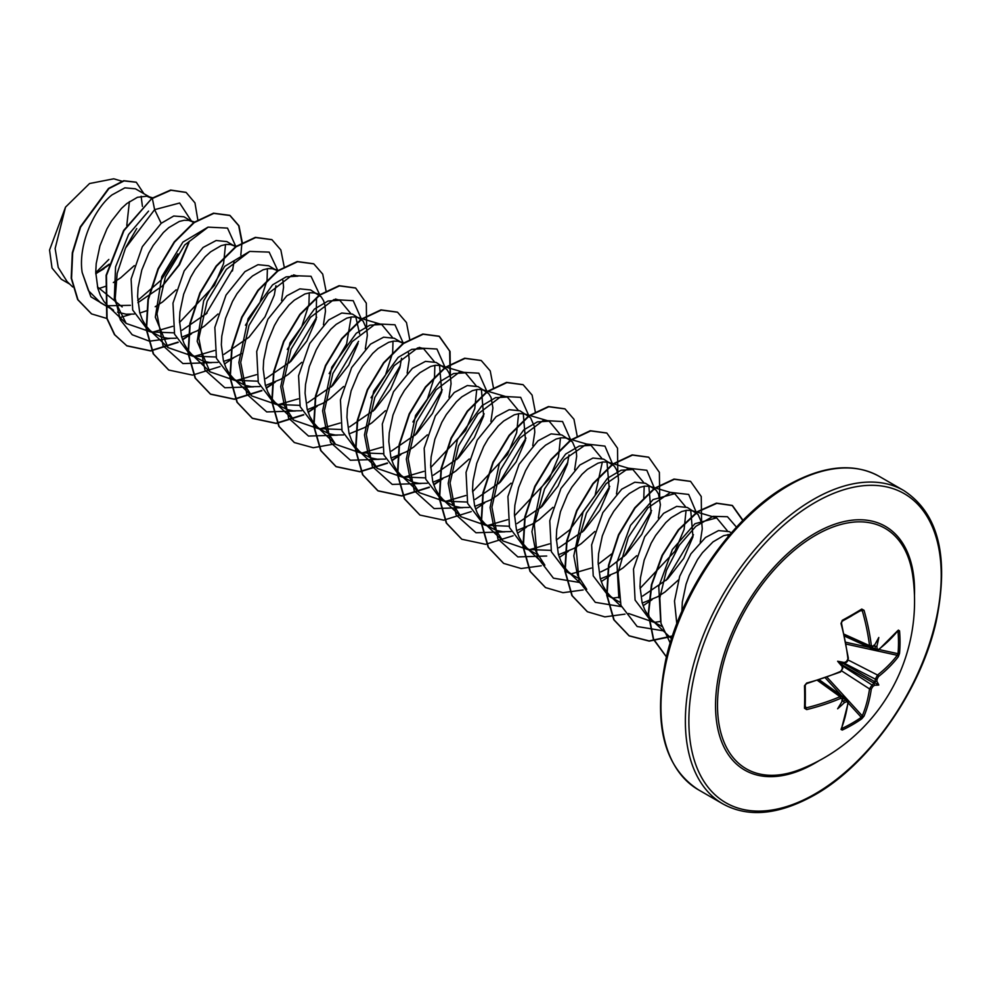 <?xml version="1.0" encoding="UTF-8"?>
<svg xmlns="http://www.w3.org/2000/svg" width="991" height="991" viewBox="0 0 991 991"><rect width="100%" height="100%" fill="white"/><g stroke="black" fill="none" stroke-linecap="round" stroke-linejoin="round"><path stroke-width="1.49" d="M844.543 635.615L870.47 647.272L869.528 645.637A179.297 106.186 -121.3 0 0 862.281 610.741L861.278 610.134A1.239 0.78 -121.8 0 0 861.538 610.047L861.538 610.047A1.239 0.78 -121.8 0 0 861.761 609.056L864.016 610.283A180.523 106.917 58.7 0 1 871.312 645.414L872.848 646.293A180.684 94.826 -4.2 0 0 874.632 645.03A132.707 22.421 -57.8 0 0 878.794 637.486A132.707 130.701 -47.6 0 1 876.862 646.318A180.684 113.011 55.5 0 1 877.109 648.758L878.497 649.563A1.239 0.818 52.2 0 1 878.261 650.207L897.635 630.759M878.497 649.563A180.523 101.466 -1.3 0 0 898.354 630.103L899.531 630.858A180.449 139.31 30.8 0 1 900.039 642.218A180.449 139.31 30.8 0 1 899.531 653.379A1.239 0.731 -174.8 0 1 898.007 653.701A179.222 138.356 -149.2 0 0 898.503 642.614A179.222 138.356 -149.2 0 0 898.007 631.329L897.722 631.279M800.678 769.251L800.678 769.251A138.827 80.147 -60 0 1 717.794 696.413A138.827 80.147 -60 0 1 815.667 535.227A138.827 80.147 -60 0 1 912.686 575.263L912.686 575.263A180.907 180.907 0 0 1 800.678 769.251M899.531 653.379L898.354 656.661A180.523 106.917 -178.7 0 1 878.497 676.556L877.109 679.12A180.684 113.011 55.5 0 1 876.862 681.325A132.707 58.147 -8.2 0 1 878.794 685.029A132.707 58.147 -111.8 0 1 874.632 685.19A180.684 113.011 -175.5 0 1 872.848 686.503L871.312 689.005A180.523 106.917 58.7 0 1 864.016 716.146L861.761 718.809A180.449 139.31 -150.8 0 1 852.347 724.817A180.449 139.31 -150.8 0 1 842.263 730.057L841.012 729.426A1.239 0.929 22 0 0 841.433 729.004L848.383 701.975L847.59 699.968L845.856 700.042L842.697 697.8M841.012 729.426A180.523 101.466 -118.7 0 0 847.937 702.495L846.549 701.69A1.239 0.644 -114.7 0 0 845.856 700.042A179.458 112.243 4.5 0 1 843.403 701.157L841.805 700.798M846.549 701.69A180.684 113.011 -175.5 0 1 844.307 702.706A132.707 130.701 -72.4 0 1 837.63 708.788A132.707 22.421 -62.2 0 0 842.077 701.417A180.684 94.826 -115.8 0 0 842.288 699.225L840.752 698.345A180.523 106.917 -178.7 0 1 806.686 709.593L804.494 708.255A180.449 47.964 -101.2 0 0 804.494 685.735L806.686 683.034A180.523 101.466 -1.3 0 0 840.752 671.353L842.288 668.863A180.684 94.826 -115.8 0 0 842.077 666.398A132.707 50.132 -109.7 0 1 837.63 661.257A132.707 50.132 -10.3 0 1 844.307 662.533A180.684 94.826 -4.2 0 0 846.549 661.48L847.937 658.916A180.523 101.466 -118.7 0 0 841.012 623.562L842.263 620.316A180.449 47.964 -18.8 0 0 852.347 614.693A180.449 47.964 -18.8 0 0 861.761 609.056M731.358 532.861L729.24 531.634L718.549 530.569L705.443 537.531L690.913 553.82L679.702 576.291L674.487 601.054L676.803 623.748M730.045 534.384L723.591 535.685L713 541.891L702.408 552.743L697.503 559.63L689.203 575.56L686.057 584.232L682.328 602.02L681.87 611.348M97.96 288.827L105.938 286.213M122.166 306.913L97.44 286.882M150.657 197.605L135.408 188.798L124.891 187.832L111.995 194.905C93.835 209.101 77.868 245.211 82.179 272.5L88.459 290.673L100.525 302.726L113.544 310.245L107.883 306.008L103.894 301.4L100.388 295.343L97.836 288.369L95.743 272.327L96.201 263.631L99.93 245.842L106.929 228.896L111.364 221.241L121.497 208.395L126.873 203.502L137.464 197.283L146.804 196.206L151.834 198.373M107.623 305.748L130.416 305.327M117.508 312.153L126.018 314.172L134.206 314.06M139.842 313.032L147.795 310.394M194.001 222.777L183.88 216.781L173.747 216.013L161.186 223.309L142.308 246.722L131.109 279.016L132.707 310.022L147.857 330.053L161.347 337.027L167.888 338.34L176.076 338.228M151.796 331.96L174.156 332.852M192.527 221.773L188.674 220.374L184.227 220.262L179.321 221.451L168.73 227.67L163.354 232.563L153.233 245.409L148.786 253.064L141.8 270.01L138.059 287.799L137.6 296.507L139.694 312.549L142.246 319.511L145.764 325.568L150.174 330.573L155.401 334.413M181.7 337.2L197.135 330.87L204.443 326.126L217.983 313.986M235.561 246.722L226.84 241.581L216.137 240.516L203.056 247.477L184.19 270.89L172.979 303.147L174.565 334.178L189.727 354.233L203.217 361.195L209.758 362.508L217.946 362.409M193.666 356.128L216.026 357.008M234.396 245.941L230.544 244.542L226.097 244.43L221.191 245.632L210.6 251.838L205.224 256.731L195.103 269.577L190.656 277.245L183.669 294.178L179.928 311.967L179.47 320.675L181.564 336.717L184.115 343.679L187.633 349.736L192.043 354.741L197.271 358.581M223.57 361.381L231.535 358.73L241.457 353.576M277.43 270.89L268.71 265.761L258.007 264.684L244.913 271.658L226.022 295.083L214.836 327.377L216.434 358.358L231.584 378.401L245.087 385.363L251.627 386.688L259.815 386.577M235.524 380.296L257.895 381.188M276.266 270.109L272.414 268.71L267.966 268.598L263.061 269.8L252.47 276.006L247.093 280.911L236.973 293.745L232.526 301.413L225.539 318.346L221.798 336.135L221.34 344.843L223.433 360.885L225.985 367.859L229.491 373.904L233.901 378.909L239.141 382.761M265.439 385.549L280.862 379.219L288.183 374.462L301.722 362.334M323.425 324.751L325.457 311.323L324.998 305.562L323.586 300.719L321.27 296.916L310.579 289.929L299.877 288.852L286.783 295.826L267.917 319.226L256.706 351.495L258.292 382.526L273.454 402.569L286.944 409.531L293.485 410.856L301.673 410.745M277.393 404.464L299.753 405.356M318.123 294.29L314.271 292.89L309.824 292.779L304.918 293.968L294.327 300.186L288.951 305.079L278.83 317.925L274.383 325.581L267.397 342.527L263.668 360.315L263.21 369.024L265.303 385.053L267.855 392.027L271.361 398.085L275.349 402.693L280.998 406.929M307.309 409.717L322.732 403.387L330.04 398.642L343.58 386.502M365.295 348.906L367.327 335.491L366.868 329.73L363.127 321.096L352.449 314.097L341.746 313.02L328.653 319.994L309.762 343.431L298.576 375.676L300.162 406.669L315.324 426.737L328.814 433.711L335.354 435.024L343.543 434.913M319.251 428.632L341.622 429.524M359.993 318.458L356.141 317.058L351.694 316.947L346.788 318.136L336.197 324.354L330.821 329.247L320.7 342.093L316.253 349.749L309.266 366.695L305.525 384.483L305.067 393.192L307.16 409.233L309.712 416.195L313.23 422.253L317.64 427.257L322.868 431.097M349.166 433.885L364.601 427.555L371.91 422.81L385.449 410.67M403.027 343.406L394.307 338.265L383.616 337.188L370.51 344.162L351.632 367.587L340.433 399.881L342.031 430.862L357.194 450.917L370.684 457.879L377.224 459.192L385.412 459.093M361.12 452.813L383.492 453.705M401.863 342.626L398.01 341.226L393.563 341.115L388.658 342.316L378.067 348.522L372.69 353.415L362.57 366.261L358.123 373.929L351.136 390.863L347.395 408.651L346.937 417.36L349.03 433.401L351.582 440.363L355.088 446.421L359.51 451.425L364.738 455.265M391.036 458.065L406.471 451.735L413.78 446.978L427.319 434.851M449.022 397.255L451.054 383.839L450.595 378.079L449.183 373.235L446.867 369.432L436.176 362.446L425.473 361.368L412.38 368.342L393.514 391.742L382.315 423.999L383.889 455.005L399.051 475.085L412.553 482.047L419.082 483.373L427.282 483.261M402.99 476.981L425.35 477.873M443.72 366.794L439.88 365.406L435.433 365.295L430.528 366.484L419.936 372.69L414.56 377.596L404.439 390.429L399.992 398.097L392.993 415.031L389.265 432.832L388.806 441.528L390.9 457.569L393.452 464.544L396.957 470.589L400.946 475.209L406.607 479.446M432.906 482.233L448.328 475.903L455.637 471.146L469.189 459.006M490.892 421.423L492.923 408.007L491.053 397.403L488.724 393.613L478.046 386.614L467.343 385.536L454.25 392.51L435.359 415.947L424.173 448.229L425.758 479.198L440.921 499.253L454.411 506.215L460.951 507.541L469.139 507.429M444.86 501.149L467.219 502.041M485.59 390.974L481.737 389.574L477.29 389.463L472.385 390.652L461.794 396.871L456.417 401.764L446.297 414.61L441.85 422.265L434.863 439.211L431.122 457L430.676 465.708L432.77 481.737L435.309 488.712L438.827 494.769L443.237 499.774L448.465 503.614M474.763 506.401L490.198 500.071L497.507 495.327L511.046 483.187M532.749 445.603L534.793 432.175L534.335 426.415L530.594 417.781L519.916 410.782L509.213 409.704L496.119 416.678L477.241 440.078L466.043 472.373L467.628 503.391L482.79 523.421L496.28 530.396L502.821 531.709L511.009 531.597M486.73 525.329L509.089 526.221M527.46 415.142L523.607 413.743L519.16 413.631L514.255 414.82L503.663 421.039L498.287 425.932L488.167 438.778L483.719 446.445L476.733 463.379L472.992 481.168L472.534 489.876L474.627 505.918L477.179 512.88L480.697 518.937L485.107 523.942L490.334 527.782M516.633 530.569L532.068 524.239L539.377 519.495L552.916 507.355M574.619 469.771L576.663 456.356L576.205 450.583L572.464 441.949L561.773 434.95L551.07 433.885L537.977 440.846L519.098 464.284L507.912 496.516L509.485 527.534L524.648 547.602L536.181 553.87M528.575 549.485L550.959 550.377M569.33 439.31L565.477 437.911L561.03 437.799L556.124 439.001L545.533 445.207L540.157 450.1L530.036 462.946L525.589 470.614L518.603 487.547L514.862 505.336L514.403 514.044L516.497 530.086L519.049 537.06L522.554 543.105L526.977 548.11L532.204 551.95M558.503 554.749L573.938 548.419L581.246 543.663L594.786 531.523M616.489 493.939L618.52 480.524L618.062 474.763L616.65 469.92L614.333 466.117L603.643 459.13L592.94 458.053L579.846 465.027L560.943 488.476L549.77 520.746L551.368 551.727L566.518 571.77L578.038 578.038M611.187 463.478L607.334 462.091L602.9 461.979L597.994 463.169L587.39 469.375L582.027 474.28L571.894 487.126L567.459 494.782L560.46 511.728L556.731 529.516L556.273 538.212L558.367 554.254L560.918 561.228L564.424 567.273L568.413 571.894L574.074 576.13M600.373 578.917L615.795 572.587L623.104 567.843L636.643 555.703M658.358 518.107L660.39 504.692L658.519 494.088L656.191 490.297L645.513 483.298L634.81 482.221L621.716 489.195L602.838 512.62L591.639 544.864L593.225 575.882L608.387 595.938L619.908 602.206M653.057 487.659L649.204 486.259L644.757 486.147L639.852 487.337L629.26 493.555L623.884 498.448L613.763 511.294L609.316 518.95L602.33 535.896L598.589 553.684L598.13 562.393L600.224 578.422L602.776 585.396L606.294 591.454L610.704 596.458L615.931 600.298M642.23 603.085L657.665 596.755L664.973 592.011L678.513 579.871M700.216 542.275L702.26 528.86L701.801 523.099L698.06 514.465L687.37 507.466L676.667 506.389L663.586 513.363L644.683 536.8L633.497 569.069L635.082 600.05L650.257 620.106L661.777 626.386M694.926 511.827L691.074 510.427L686.627 510.315L681.721 511.517L671.13 517.723L665.754 522.616L655.633 535.462L651.186 543.13L644.2 560.064L640.459 577.852L640 586.561L642.094 602.602L644.645 609.564L648.164 615.622L652.573 620.626L657.801 624.466M95.768 273.826L109.022 264.907M126.092 246.833L136.758 228.549M142.419 206.401L141.143 196.268M113.346 282.559L120.716 277.777L134.256 265.65M137.91 302.676L162.549 285.941L179.52 264.721L188.947 242.659M155.203 306.739L162.574 301.958L176.125 289.818M182.121 330.201L207.094 313.082M232.427 270.964L234.049 261.55M223.978 354.369L248.964 337.25L265.006 316.81L274.296 295.132L275.919 285.718M281.555 300.57L283.587 287.155L282.906 280.255M265.848 378.55L290.821 361.43L306.876 340.978L316.154 319.313L316.538 297.647M307.718 402.718L332.691 385.598L348.758 365.109L358.024 343.481M359.659 334.054L355.806 316.996M349.588 426.886L374.561 409.766L390.603 389.314L399.893 367.649L401.516 358.234M407.152 373.087L409.196 359.659L408.503 352.759M391.445 451.054L416.418 433.947L432.485 413.458L441.751 391.829L439.533 365.345M433.315 475.234L458.288 458.115L474.355 437.638L483.633 415.985L481.403 389.513M475.185 499.402L500.158 482.283L516.2 461.843L525.49 440.165L523.273 413.681M517.054 523.57L542.027 506.451L558.069 485.999L567.36 464.333L568.983 454.919M558.912 547.738L583.885 530.631L599.939 510.154L609.23 488.501L606.987 462.029M600.781 571.918L607.941 568.4M608.363 568.165L625.755 554.799L641.821 534.31L651.087 512.681L648.87 486.197M642.651 596.087L667.624 578.967L683.691 558.466L692.957 536.849L690.727 510.365M109.245 264.139L97.316 272.575M95.743 272.686L108.849 259.431M69.704 284.083L61.269 279.214L52.028 268.028L49.55 250.029L65.517 207.131L89.549 183.533L113.742 178.801L121.881 181.192M129.412 201.594L126.786 225.477M65.517 207.131L55.137 248.506L58.221 267.459L67.14 281.63L72.752 286.994M161.186 223.309L154.621 209.658L179.644 203.006L191.498 221.179M189.269 241.259L178.888 264.894L161.892 286.572M110.571 308.535L90.899 296.805L82.179 272.5M169.919 338.476L149.43 341.189L132.212 334.747L120.369 319.882L115.216 298.502L117.149 273.442L125.51 248.084L154.621 209.658L152.341 198.46L170.972 190.247L186.159 192.465L194.967 202.882L197.804 219.754M130.812 314.32L119.428 317.727M107.115 318.545L91.593 313.912L77.979 299.765L71.55 278.372L72.677 252.928L80.581 227.15L108.911 188.6L124.073 180.907L136.3 182.27L143.906 193.703M151.982 198.262L123.602 230.494L106.111 275.25L106.731 318.222L114.436 334.586L126.922 345.884L114.795 334.797L107.078 318.421L106.458 275.461L123.949 230.692L151.982 198.262L170.613 190.049L185.986 192.365M91.42 313.813L77.632 299.567L71.203 278.174L72.318 252.73L80.234 226.951L108.564 188.401L123.726 180.709L136.126 182.171M103.956 268.759L95.755 273.652M177.823 253.845L161.075 280.193L137.737 300.459M671.564 638.687L652.152 620.23M660.712 622.014L658.755 586.622L672.356 549.559L694.964 523.731L716.629 517.859L727.307 530.755M727.939 534.558L728.088 536.664M660.601 621.456L654.878 622.261M654.072 622.311L628.591 613.503M618.842 597.846L616.898 562.417L630.511 525.379L653.106 499.563L674.76 493.691L685.438 506.574M686.069 510.39L684.112 529.417L674.908 551.281L640.037 588.419M618.731 597.288L612.995 598.093M568.413 571.894L586.722 589.335L577.48 575.053L573.801 555.864L583.018 512.136L607.508 478.244L621.097 470.217L632.89 469.523L643.568 482.406M644.2 486.222L643.778 498.039M611.732 553.87L598.168 564.251M591.379 568.041L571.126 573.925M526.555 547.713L544.852 565.167L535.623 550.885L531.932 531.684L541.16 487.931L565.638 454.076L579.227 446.049L591.02 445.343L601.71 458.238M602.33 462.054L595.071 495.438L569.875 529.702M569.317 530.197L556.298 540.07M549.51 543.861L529.268 549.745M528.463 549.794L502.982 540.987L493.753 526.716L490.074 507.528L499.278 463.8L523.756 429.921L537.357 421.881L549.163 421.175L559.841 434.058M560.472 437.873L558.503 456.925L549.299 478.777L514.44 515.902M507.64 519.693L487.386 525.577M486.606 525.626L461.125 516.819L451.896 502.536L448.205 483.348L457.421 439.632L481.911 405.74L495.5 397.701L507.293 397.007L517.971 409.89M518.603 413.705L516.645 432.708L507.466 454.559L472.571 491.734M465.77 495.525L445.529 501.409M444.736 501.458L419.255 492.651L410.026 478.368L406.335 459.18L415.563 415.427L440.041 381.572L453.63 373.533L465.423 372.839L476.101 385.722M476.733 389.537L474.776 408.577L465.572 430.441L430.701 467.566M423.913 471.357L403.659 477.241M402.879 477.29L377.385 468.483L368.156 454.188L364.465 434.987L373.694 391.259L398.171 357.392L411.76 349.365L423.566 348.659L434.231 361.542M434.863 365.357L434.541 376.53M434.442 377.187L427.27 399.447L412.888 421.943M382.043 447.176L361.802 453.06M361.009 453.122L335.528 444.302L326.287 430.02L322.608 410.831L331.799 367.128L356.289 333.236L369.891 325.184L381.696 324.491L392.374 337.374M393.006 341.189L392.671 352.35M392.572 353.007L385.412 375.267L371.018 397.763M340.173 423.008L319.932 428.892M319.127 428.942L293.658 420.134L284.429 405.852L280.738 386.676L289.954 342.923L314.432 309.056L328.033 301.016L339.826 300.323L350.504 313.206M351.136 317.021L346.602 343.964L329.148 373.595M298.303 398.84L278.062 404.724M277.269 404.774L251.788 395.966L242.56 381.671L238.868 362.483L248.097 318.743L272.575 284.875L286.164 276.848L297.957 276.155L293.596 274.866M309.266 292.853L308.944 304.014M308.845 304.658L301.673 326.931L287.291 349.427M256.446 374.672L236.205 380.556M235.412 380.606L209.919 371.798L197.184 341.325L203.663 300.781L224.746 266.306L249.596 251.466M267.397 268.672L267.075 279.846M266.975 280.49L259.815 302.75L245.434 325.234M214.576 350.492L194.323 356.376M193.542 356.438L168.061 347.618L155.314 317.157L161.806 276.613L182.889 242.126L207.726 227.298M225.539 244.504L223.582 263.532L214.403 285.371L179.507 322.533M172.707 326.324L152.453 332.208M151.673 332.258L126.191 323.45L114.287 299.505L115.575 266.901L128.619 234.471L148.551 211.108M205.632 314.494L232.947 268.834M235.994 246.858L227.509 228.091L208.147 227.137L184.76 244.926L165.423 276.774L156.974 313.85L163.057 345.735L182.926 363.561L211.789 362.656M277.839 270.593L269.156 252.11L249.72 251.417L226.382 269.366L207.156 301.252L198.832 338.253L204.976 370.015L224.846 387.741L253.646 386.824M289.31 362.879L316.662 317.207M319.709 294.761L311.025 276.278L291.589 275.585L268.251 293.534L249.026 325.432L240.702 362.421L246.846 394.183L266.715 411.922L295.516 410.992M331.229 386.998L358.544 341.35M361.616 319.585L353.217 300.682L333.88 299.592L310.48 317.306L291.081 349.142L282.584 386.255L288.629 418.19L308.498 436.065L337.386 435.16M373.062 411.215L400.401 365.53M403.461 343.543L394.975 324.775L375.614 323.822L352.226 341.61L332.877 373.458L324.441 410.534L330.523 442.42L350.393 460.245L379.256 459.341M414.907 435.396L442.271 389.723M445.343 367.921L436.957 349.018L417.62 347.94L394.207 365.642L374.809 397.49L366.311 434.591L372.356 466.538L392.238 484.401L421.113 483.509M456.789 459.551L484.141 413.854M487.213 392.102L478.814 373.186L459.49 372.108L436.077 389.81L416.678 421.658L408.181 458.771L414.226 490.706L434.108 508.581L462.983 507.677M498.646 483.744L525.998 438.059M529.07 416.27L520.684 397.366L501.347 396.276L477.935 413.99L458.548 445.826L450.05 482.939L456.095 514.874L475.965 532.749L504.853 531.857M540.566 507.863L567.868 462.202M570.94 440.438L562.554 421.534L543.217 420.457L519.804 438.158L500.405 469.994L491.92 507.107L497.953 539.042L517.835 556.917L546.71 556.025M582.398 532.068L609.738 486.395M612.81 464.618L604.956 446.111L586.746 444.042L564.226 459.539L544.604 488.873L534.31 524.499L537.196 557.078L553.424 578.162L579.5 582.473M624.243 556.248L651.595 510.576M654.679 488.786L646.826 470.279L628.616 468.21L606.083 483.707L586.461 513.053L576.18 548.667L579.054 581.246L595.294 602.33L621.369 606.641L610.283 596.062M666.15 580.379L693.477 534.719M696.537 512.954L688.695 494.447L670.486 492.378L647.953 507.875L628.331 537.221L618.037 572.835L620.923 605.427L637.163 626.51L663.239 630.821M736.486 527.15L727.468 516.732L712.987 516.348L695.831 526.332L679.269 545.298L666.41 570.42L659.82 597.833L660.997 623.351L670.213 643.035M126.922 345.884L150.694 350.95L178.157 342.403M182.567 339.876L191.61 333.707M242.262 242.386L238.967 225.762L230.085 215.542L213.833 213.387L194.199 222.628L174.565 242.101L158.325 269.056L148.328 299.629L146.519 329.384L153.568 354.035L168.78 370.052L192.564 375.118L220.027 366.571M224.437 364.056L233.48 357.887M284.132 266.567L280.837 249.93L271.955 239.711L255.703 237.555L236.069 246.809L216.434 266.269L200.182 293.237L190.198 323.797L188.389 353.564L195.425 378.215L210.649 394.232L234.433 399.286L261.897 390.739M266.294 388.224L275.337 382.055M325.989 290.735L322.707 274.098L313.813 263.879L297.573 261.723L277.938 270.977L258.304 290.437L242.052 317.393L232.067 347.965L230.259 377.732L237.295 402.383L252.519 418.4L276.291 423.467L303.766 414.907M308.164 412.392L317.207 406.223M366.633 328.566L366.323 303.172L355.682 288.047L339.442 285.904L319.796 295.145L300.162 314.618L283.921 341.573L273.925 372.145L272.116 401.9L279.165 426.551L294.389 442.568L313.243 447.734L335.057 443.869M409.729 339.467L406.496 322.583L397.552 312.227L381.3 310.072L361.665 319.313L342.031 338.786L325.779 365.741L315.795 396.313L313.986 426.08L321.034 450.719L336.246 466.736L360.03 471.803L387.493 463.255M391.891 460.741L400.934 454.572M450.372 376.914L450.063 351.508L439.422 336.395L423.169 334.24L403.535 343.493L383.901 362.954L367.649 389.909L357.664 420.481L355.856 450.248L362.892 474.9L378.116 490.917L401.888 495.983L429.363 487.423M433.761 484.909L442.804 478.74M493.456 387.815L490.235 370.931L481.279 360.563L465.039 358.408L445.393 367.661L425.758 387.134L409.518 414.089L399.522 444.662L397.713 474.416L404.762 499.068L419.986 515.085L443.757 520.151L471.22 511.591M475.63 509.077L484.673 502.908M535.326 411.983L532.105 395.099L523.149 384.731L506.897 382.588L487.262 391.829L467.628 411.302L451.388 438.257L441.391 468.83L439.583 498.584L446.631 523.236L461.843 539.253L485.627 544.319L513.09 535.772M517.5 533.245L526.543 527.088M577.196 436.151L573.962 419.267L565.019 408.911L548.766 406.756L529.132 415.997L509.498 435.47L493.245 462.425L483.261 492.998L481.453 522.765L488.489 547.416L503.713 563.421L521.142 568.524L541.259 565.787M559.358 557.425L568.4 551.256M617.827 473.599L617.529 448.192L606.876 433.079L590.636 430.924L571.002 440.177L551.355 459.651L535.115 486.606L525.131 517.178L523.322 546.933L530.358 571.584L545.583 587.601L562.999 592.692L583.129 589.955M601.227 581.593L606.703 578.026M607.087 577.753L610.27 575.424M659.696 497.767L659.387 472.373L648.746 457.247L632.506 455.092L612.872 464.345L593.225 483.819L576.985 510.774L566.988 541.334L565.18 571.101L572.228 595.752L587.452 611.769L604.869 616.873L624.987 614.135M643.097 605.761L652.14 599.592M701.566 521.947L701.256 496.541L690.616 481.428L674.363 479.272L654.729 488.513L635.095 507.987L618.842 534.942L608.858 565.514L607.049 595.281L614.098 619.92L629.322 635.937L649.254 641.127L672.332 636.333M743.015 520.325L732.485 505.596L716.84 503.329L697.937 511.74L678.81 529.838L662.558 555.257L651.843 584.579L648.572 613.825L653.565 639.059L666.46 656.872M126.563 345.686L150.434 350.74L177.996 342.106M182.443 339.541L190.099 334.376M240.813 255.145L241.915 242.981M241.915 242.584L238.682 225.7L229.739 215.332L213.486 213.189L193.852 222.43L174.218 241.903L157.965 268.858L147.981 299.431L146.173 329.185L153.221 353.837L168.606 369.953M271.769 239.611L255.356 237.357L235.722 246.598L216.088 266.071L199.835 293.026L189.851 323.599L188.042 353.366L195.078 378.017L210.303 394.022L234.161 399.088L261.723 390.442M266.183 387.877L272.203 383.901M313.639 263.779L297.226 261.525L277.591 270.778L257.945 290.239L241.705 317.194L231.721 347.767L229.9 377.534L236.948 402.185L252.172 418.19L276.031 423.256L303.593 414.61M308.04 412.058L314.073 408.069M355.509 287.947L339.083 285.693L319.449 294.946L299.815 314.42L283.562 341.375L273.578 371.947L271.769 401.702L278.818 426.353L294.216 442.469M397.379 312.128L380.953 309.873L361.319 319.114L341.684 338.588L325.432 365.543L315.448 396.115L313.639 425.87L320.675 450.521L335.899 466.538L359.77 471.605L387.32 462.958M391.779 460.394L399.435 455.228M450.137 376.01L449.641 351.062L439.063 336.197L422.823 334.041L403.188 343.282L383.554 362.756L367.302 389.711L357.317 420.283L355.509 450.038L362.545 474.689L377.769 490.706L401.628 495.773L429.19 487.126M433.649 484.562L441.305 479.409M481.106 360.464L464.68 358.209L445.046 367.463L425.412 386.936L409.172 413.891L399.175 444.464L397.366 474.218L404.415 498.869L419.812 514.986M522.975 384.632L506.55 382.377L486.915 391.631L467.281 411.104L451.029 438.059L441.045 468.632L439.236 498.386L446.272 523.037L461.67 539.154M564.845 408.812L548.419 406.558L528.785 415.799L509.151 435.272L492.899 462.227L482.914 492.8L481.106 522.554L488.142 547.205L503.539 563.322M606.703 432.98L590.277 430.726L570.643 439.979L551.008 459.44L534.768 486.395L524.772 516.968L522.963 546.735L530.012 571.386L545.409 587.502M648.572 457.148L632.147 454.894L612.512 464.147L592.878 483.608L576.638 510.563L566.641 541.136L564.833 570.903L571.881 595.554L587.267 611.67M690.442 481.329L674.016 479.074L654.382 488.315L634.748 507.788L618.495 534.744L608.511 565.316L606.703 595.071L613.751 619.722L628.963 635.739L649.117 640.929L672.455 635.937M742.792 520.56L732.126 505.398L716.443 503.131L697.478 511.604L678.315 529.813L662.062 555.344L651.409 584.752L648.238 614.048L653.379 639.245L666.435 656.934M876.131 650.542L875.338 648.981A179.458 112.243 -124.5 0 0 875.065 646.305L873.963 645.091M843.403 663.276L841.805 663.66L842.263 665.246M871.312 689.005A1.239 0.805 -171.8 0 1 869.528 688.918L871.969 684.967A179.458 112.243 4.5 0 0 873.926 683.53L875.065 681.56A179.458 112.243 -124.5 0 0 875.338 679.145L877.53 675.044A179.297 106.186 1.3 0 0 897.251 655.299L898.007 653.701L879.104 649.563M864.016 610.283L861.278 610.134M805.188 685.326A179.222 47.642 78.8 0 1 805.175 707.289L806.686 709.593M805.175 684.93A1.239 0.632 178.3 0 1 805.237 685.128L805.237 707.562A1.239 0.78 -178.2 0 0 805.175 707.289L806.203 707.859A179.297 106.186 1.3 0 0 840.046 696.685L841.929 696.685L818.888 680.061M861.761 718.809A1.239 0.731 -125.2 0 0 861.278 717.323L862.281 715.874A179.297 106.186 -121.3 0 0 869.528 688.918L841.52 670.82M871.807 647.371L875.338 648.981A1.239 0.644 -5.3 0 0 877.109 648.758M875.065 646.305L876.862 646.318M899.531 630.858A1.239 0.681 175 0 1 898.007 631.329M874.632 645.03L873.926 645.649M871.969 647.036A1.239 0.793 -124.9 0 0 872.6 646.999L872.6 646.999A1.239 0.793 -124.9 0 0 872.848 646.293M898.354 656.661A1.239 0.917 -142.8 0 0 897.251 655.299L846.252 644.125M844.245 634.265L869.528 645.637L871.312 645.414M878.497 676.556A1.239 0.805 -128.2 0 0 877.53 675.044L848.185 660.018M877.109 679.12A1.239 0.78 -174.2 0 1 875.338 679.145L844.109 663.14M876.862 681.325L875.065 681.56M841.904 621.307A1.239 0.632 -118.3 0 0 842.102 621.27L842.102 621.27A1.239 0.632 -118.3 0 0 842.263 620.316M841.186 622.918L841.012 623.562M873.926 683.53L874.632 685.19M872.848 686.503A1.239 0.78 -125.8 0 0 871.969 684.967L842.511 665.927M848.061 658.024L847.937 658.916M845.856 662.112A1.239 0.632 -115.6 0 0 846.302 662.186L846.302 662.186A1.239 0.632 -115.6 0 0 846.549 661.48M864.016 716.146A1.239 0.917 -157.2 0 1 862.281 715.874L827.101 677.287M842.263 730.057A1.239 0.681 -115 0 0 841.904 728.496A179.222 138.356 29.2 0 0 861.278 717.323L848.234 703.015M842.486 667.946A1.239 0.632 175.6 0 1 842.771 668.306L842.771 668.306A1.239 0.632 175.6 0 1 842.288 668.863M840.046 671.898L840.752 671.353M842.623 666.435L842.771 668.306L840.517 672.009L806.501 683.666L805.237 685.128A1.239 0.632 178.3 0 1 804.494 685.735M844.307 702.706L843.403 701.157M805.249 707.636L805.237 707.562A1.239 0.78 -178.2 0 1 804.494 708.255M842.263 700.501L842.077 701.417M842.288 699.225A1.239 0.793 4.9 0 0 842.771 698.667L841.929 696.698M817.563 680.483L840.046 696.685L840.752 698.345M837.63 661.257L841.805 663.66M878.794 685.029L873.963 682.229M819.086 760.679A140.722 81.25 -60 0 1 815.048 763.107A140.722 81.25 -60 0 1 715.539 705.666A140.722 81.25 -60 0 1 815.048 533.319A140.722 81.25 -60 0 1 914.47 595.492M815.048 793.915A178.442 103.027 -60 0 1 688.869 721.064A178.442 103.027 -60 0 1 815.048 502.511A178.442 103.027 -60 0 1 941.227 575.362A178.442 103.027 -60 0 1 815.048 793.915M698.42 789.79L722.848 803.887A180.907 104.451 -60 0 1 695.112 658.916A180.907 104.451 -60 0 1 813.301 499.489A180.907 104.451 -60 0 1 903.755 490.533L879.339 476.436A180.907 104.451 120 0 0 788.873 485.392A180.907 104.451 120 0 0 670.696 644.819A180.907 104.451 120 0 0 698.42 789.79C663.871 767.22 652.97 723.963 665.717 660.018C680.78 590.574 732.906 515.877 787.647 485.268C823.348 465.386 853.908 462.438 879.339 476.436M874.867 645.921L874.248 645.674M862.281 610.741L860.423 610.741M851.926 615.721A179.222 47.642 161.2 0 1 842.251 621.122M805.274 706.249L806.203 707.859M841.446 695.571L825.342 677.906M874 683.257L842.102 664.837M842.969 663.338L874.867 681.758M845.905 642.279L869.256 647.396M847.949 659.077L847.392 661.344C848.556 659.659 843.564 666.509 848.383 658.371L841.47 623.091L842.102 621.27L861.6 610.022M722.848 803.887C748.267 817.872 778.827 814.924 814.528 795.042C868.909 764.618 920.775 690.69 936.161 621.592C949.378 557.016 938.576 513.326 903.755 490.533M716.629 517.859L692.362 510.737M674.76 493.691L650.505 486.569M632.89 469.523L608.635 462.388M591.02 445.343L566.765 438.22M502.982 540.987L484.686 523.545M549.163 421.175L524.896 414.052M461.125 516.819L442.816 499.377M507.293 397.007L483.038 389.884M419.255 492.651L400.946 475.209M465.423 372.839L441.168 365.704M377.385 468.483L359.089 451.029M423.566 348.659L419.193 347.383M403.783 342.849L399.299 341.536M335.528 444.302L317.219 426.861M381.696 324.491L362.372 318.817M361.926 318.681L357.429 317.368M293.658 420.134L275.349 402.693M339.826 300.323L335.466 299.034M320.056 294.513L315.572 293.187M251.788 395.966L233.492 378.512M278.186 270.345L273.702 269.019M209.919 371.798L191.622 354.344M236.775 246.301L231.832 244.851M168.061 347.618L149.752 330.176M194.905 222.133L189.975 220.683M126.191 323.45L107.883 306.008M152.614 197.828L148.105 196.503M844.666 636.172L876.143 650.542L878.261 650.207M819.421 679.888L847.602 699.968M873.938 646.058L870.47 647.259M844.605 662.991L846.302 662.186L848.383 658.371M840.517 672.009L842.771 668.306M806.501 683.666C805.51 684.224 805.51 684.224 806.501 683.666M842.623 700.29L842.771 698.667"/></g></svg>
